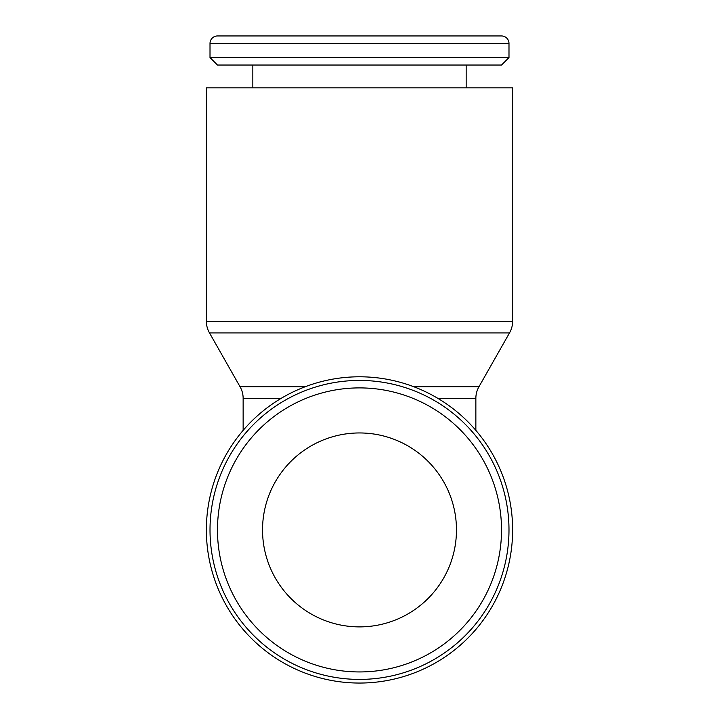 <?xml version="1.0" encoding="UTF-8"?>
<svg xmlns="http://www.w3.org/2000/svg" width="719" height="719" viewBox="0 0 719 719"><rect width="100%" height="100%" fill="white"/><g stroke="black" fill="none" stroke-linecap="round" stroke-linejoin="round"><path stroke-width="1.08" d="M210.011 529.921A149.489 149.489 0 0 0 359.5 679.41A149.489 149.489 0 0 0 508.989 529.921A149.489 149.489 0 0 0 359.5 380.432A149.489 149.489 0 0 0 210.011 529.921A149.489 149.489 0 0 1 359.5 380.432A149.489 149.489 0 0 1 508.989 529.921M359.5 376.792A153.129 153.129 0 0 0 206.371 529.921A153.129 153.129 0 0 0 359.5 683.05A153.129 153.129 0 0 0 512.629 529.921A153.129 153.129 0 0 0 359.5 376.792M210.011 43.428A7.478 7.478 0 0 1 217.48 35.95L501.52 35.95A7.478 7.478 0 0 1 508.989 43.428L210.011 43.428L210.011 57.565L508.989 57.565L508.989 43.428M210.011 57.565L217.48 65.043L501.52 65.043L508.989 57.565M206.371 321.276L206.371 87.826L512.629 87.826L512.629 321.276A23.269 23.269 0 0 1 509.51 332.915L209.49 332.915A23.269 23.269 0 0 1 206.371 321.276L512.629 321.276M413.686 386.696L478.98 386.696A23.269 23.269 0 0 0 475.861 398.335L437.817 398.335M243.139 430.384L243.139 398.335A23.269 23.269 0 0 0 240.02 386.696L305.314 386.696M262.534 529.921A96.966 96.966 0 0 1 359.5 432.955A96.966 96.966 0 0 1 456.466 529.921A96.966 96.966 0 0 1 359.5 626.887A96.966 96.966 0 0 1 262.534 529.921M501.52 35.95L262.534 35.95M217.48 529.921A142.02 142.02 0 0 0 359.5 671.941A142.02 142.02 0 0 0 501.52 529.921A142.02 142.02 0 0 0 359.5 387.901A142.02 142.02 0 0 0 217.48 529.921M243.139 398.335L281.183 398.335M252.836 87.826L252.836 65.043M240.02 386.696L209.49 332.915M475.861 430.384L475.861 398.335M478.98 386.696L509.51 332.915M466.164 87.826L466.164 65.043"/></g></svg>
